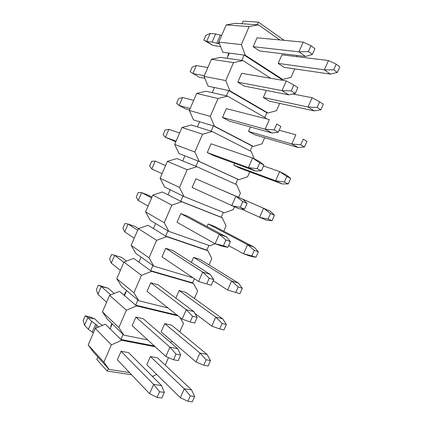 <?xml version="1.0" encoding="UTF-8"?>
<svg xmlns="http://www.w3.org/2000/svg" width="423" height="423" viewBox="0 0 423 423"><rect width="100%" height="100%" fill="white"/><g stroke="black" fill="none" stroke-linecap="round" stroke-linejoin="round"><path stroke-width="0.63" d="M314.902 48.608L310.984 45.737L308.404 51.643L312.333 54.472L314.902 48.608M312.333 54.472L305.512 56.486L298.961 51.844L308.404 51.643M305.512 56.486L259.606 50.987L253.176 46.694L298.961 51.844L303.212 42.12L310.984 45.737M303.212 42.12L257.031 37.806L253.176 46.694M219.542 43.971L212.14 42.078L206.699 41.47L212.922 45.398L220.579 46.636M210.162 33.428L205.848 35.358L203.796 40.122L206.699 41.47L210.162 33.428L215.651 33.94L221.694 35.421M212.922 45.398L203.796 40.122M333.699 69.848L337.316 72.449L339.791 66.834L336.19 64.196L333.699 69.848L324.367 69.843L330.395 74.115L337.316 72.449M336.19 64.196L328.46 60.521L324.367 69.843L278.175 63.392L281.903 54.837L328.46 60.521M330.395 74.115L284.134 67.368L278.175 63.392M228.246 55.55L227.854 55.302L228.721 53.303M227.854 55.302L228.267 55.503M164.325 392.391L159.556 391.746L157.092 397.377L161.872 397.985L164.325 392.391L161.517 385.538L153.623 384.407L159.556 391.746M161.517 385.538L128.597 352.623L121.057 351.275L153.623 384.407L149.568 393.691L157.092 397.377M121.057 351.275L117.367 359.793L149.568 393.691M93.383 332.922L88.391 329.3L84.542 325.25L87.873 317.514L91.765 321.475L96.788 325.044L98.506 327.074M102.578 325.356L98.934 322.966L94.99 319.021L87.873 317.514L85.182 315.828L83.209 320.412L84.542 325.25M85.182 315.828L89.427 316.737L94.99 319.021M187.891 401.29L192.301 401.85L194.665 396.483L190.271 395.886L187.891 401.29L180.341 397.71L184.254 388.8L191.534 389.842L194.665 396.483M190.271 395.886L184.254 388.8L150.382 356.52L157.382 357.768L191.534 389.842M150.382 356.52L146.807 364.721L180.341 397.71M110.99 326.757L110.773 326.133L111.889 323.558M317.171 107.426L320.877 109.795L323.341 104.206L319.645 101.8L317.171 107.426L308.039 107.008L312.111 97.734L292.779 93.98M319.645 101.8L312.111 97.734M314.22 110.895L269.393 101.15L263.307 97.491L308.039 107.008L314.22 110.895L320.877 109.795M300.721 144.814L304.523 146.945L306.971 141.388L303.185 139.22L300.721 144.814L291.796 143.984L295.846 134.757L279.148 130.247M303.185 139.22L306.971 141.388M298.125 147.495L254.715 134.773L248.513 131.437L291.796 143.984L298.125 147.495L304.523 146.945M284.356 182.012L288.248 183.915L290.686 178.379L286.81 176.444L284.356 182.012L275.632 180.78L279.666 171.595L263.513 165.932M286.81 176.444L279.666 171.595L286.101 174.826L290.686 178.379M282.104 183.91L240.105 168.243L233.782 165.224L275.632 180.78L282.104 183.91L288.248 183.915M268.076 219.019L272.058 220.695L274.479 215.185L270.514 213.483L268.076 219.019L259.553 217.385L263.566 208.253L222.778 190.461L270.144 211.103L274.479 215.185M270.514 213.483L263.566 208.253L270.144 211.103M241.047 208.904L266.167 220.15L272.058 220.695M251.881 255.841L255.947 257.29L258.358 251.812L254.302 250.331L251.881 255.841L243.553 253.811L247.545 244.721L208.164 223.979L214.704 226.448L254.265 247.206L258.358 251.812M254.302 250.331L247.545 244.721L254.265 247.206M228.621 245.594L243.553 253.811L250.31 256.206L255.947 257.29M235.759 292.478L239.915 293.699L242.316 288.248L238.175 286.995L235.759 292.478L227.627 290.056L231.603 281.009L193.623 257.343L200.275 259.505L238.466 283.13L242.316 288.248M238.175 286.995L231.603 281.009L238.466 283.13M213.234 280.724L227.627 290.056M219.727 328.93L223.963 329.929L226.353 324.51L222.128 323.473L219.727 328.93L211.786 326.117L215.741 317.118L179.141 290.553L185.914 292.409L222.747 318.879L226.353 324.51M222.128 323.473L215.741 317.118L222.747 318.879M194.871 313.385L211.786 326.117M203.77 365.202L208.095 365.98L210.469 360.586L206.16 359.772L203.77 365.202L196.023 362.003L199.957 353.046L164.732 323.611L171.616 325.165L207.101 354.448L210.469 360.586M206.16 359.772L199.957 353.046L207.101 354.448M164.732 323.611L161.137 331.854L196.023 362.003M125.906 292.256L125.494 292.082L124.219 295.027M125.494 292.082L125.932 292.193M291.23 90.876L295.265 93.446L297.818 87.614L293.8 85.002L291.23 90.876L282.014 90.628L286.244 80.952L241.633 73.306L237.795 82.152L282.014 90.628L288.724 94.852L295.265 93.446M293.8 85.002L286.244 80.952M207.852 67.516L196.335 65.539L192.893 73.549L204.309 75.733M196.335 65.539L192.211 67.056L190.17 71.799L199.217 77.192L204.832 78.303M237.795 82.152L244.357 86.096L288.724 94.852M274.152 129.898L278.281 132.219L280.824 126.414L276.711 124.061L274.152 129.898L265.152 129.205L269.361 119.582L226.31 108.637L222.487 117.441L265.152 129.205L272.021 133.018L278.281 132.219M276.711 124.061L280.824 126.414M193.692 100.341L182.572 97.517L179.141 105.486L190.165 108.526M182.572 97.517L178.633 98.617L176.597 103.344L179.141 105.486L185.575 108.848L189.546 109.959M222.487 117.441L229.181 121.041L272.021 133.018M257.163 168.719L261.388 170.781L263.92 165.012L259.706 162.908L257.163 168.719L248.38 167.582L252.568 158.006L211.056 143.794L207.254 152.56L248.38 167.582L255.407 170.982L261.388 170.781M259.706 162.908L252.568 158.006L259.553 161.512L263.92 165.012M179.595 133.023L168.867 129.353L165.451 137.29L176.084 141.171M168.867 129.353L165.107 130.046L163.088 134.752L165.451 137.29L175.825 141.779M207.254 152.56L214.075 155.817L255.407 170.982M240.264 207.328L244.584 209.147L247.101 203.405L242.797 201.549L240.264 207.328L231.698 205.758L235.86 196.235L195.881 178.792L243.003 199.333L247.101 203.405M242.797 201.549L235.86 196.235L243.003 199.333M165.562 165.562L155.225 161.052L151.82 168.957L162.067 173.673M195.881 178.792L192.095 187.511L238.879 208.756L244.584 209.147M165.567 165.552L155.225 161.052L151.646 161.343L149.631 166.022L151.82 168.957M223.455 245.737L227.87 247.307L230.371 241.596L225.972 239.989L223.455 245.737L215.101 243.738L219.241 234.263L180.774 213.615L187.817 216.28L226.538 236.959L230.371 241.596M225.972 239.989L219.241 234.263L226.538 236.959M151.593 197.953L141.636 192.613L138.252 200.481L148.108 206.033M180.774 213.615L177.004 222.297L215.101 243.738L222.435 246.334L227.87 247.307M151.952 197.129L148.357 195.209L141.636 192.613L138.242 192.502L136.232 197.166L138.252 200.481M206.731 283.944L211.241 285.271L213.731 279.592L209.237 278.228L206.731 283.944L198.588 281.517L202.712 272.089L165.737 248.275L172.907 250.606L210.157 274.39L213.731 279.592M209.237 278.228L202.712 272.089L210.157 274.39M137.681 230.207L128.111 224.042L124.737 231.873L134.213 238.244M165.737 248.275L161.988 256.914L198.588 281.517M138.453 228.61L134.926 226.358L128.111 224.042L124.891 223.529L122.892 228.171L124.737 231.873M190.096 321.956L194.702 323.04L197.176 317.387L192.587 316.267L190.096 321.956L182.165 319.101L186.263 309.726L150.773 282.77L158.065 284.774L193.861 311.629L197.176 317.387M192.587 316.267L186.263 309.726L193.861 311.629M123.833 262.313L114.638 255.333L111.281 263.132L120.381 270.318M150.773 282.77L147.045 291.373L182.165 319.101M126.514 261.097L121.56 257.38L111.598 254.429L109.61 259.05L111.281 263.132M111.598 254.429L121.56 257.38M173.552 359.762L178.247 360.608L180.706 354.987L176.026 354.104L173.552 359.762L165.827 356.494L169.903 347.161L135.883 317.107L143.297 318.778L177.649 348.679L180.706 354.987M176.026 354.104L169.903 347.161L177.649 348.679M110.715 294.868L101.229 286.487L97.882 294.255L106.612 302.249M135.883 317.107L132.172 325.662L165.827 356.494M114.226 293.472L108.246 288.264L101.229 286.487L98.363 285.192L96.381 289.797L97.882 294.255M98.363 285.192L108.246 288.264M97.898 357.038L108.256 368.496L107.151 371.05L96.825 359.518L97.898 357.038L93.33 351.978L88.211 344.909L95.323 328.412L105.327 324.192L109.277 328.084L110.324 328.296M155.204 346.765L121.692 340.309L111.355 344.882L103.873 362.162L109.081 369.406L129.48 372.547M151.989 376.01L153.068 376.179L156.669 374.424M165.229 365.139L168.513 357.631M154.305 345.94L120.841 339.468L121.692 340.309M96.788 325.044L95.339 328.412L111.355 344.882M124.658 295.138L123.627 294.879L119.503 291.368L109.605 295.307L126.371 310.191L118.852 327.555L123.923 335.164L123.061 334.329L120.841 339.468L109.277 328.084M108.256 368.496L109.081 369.406M103.873 362.162L88.211 344.909M107.151 371.05L131.579 374.757M123.627 294.879L124.462 295.592L126.625 290.585L137.94 300.002L135.704 305.163L177.137 315.13M139.061 261.826L138.046 261.525L138.918 262.16L141.092 257.131L152.888 265.512L150.641 270.699L192.56 282.844L194.374 278.683M153.528 228.362L152.529 228.013L153.438 228.573L155.622 223.524L167.91 230.858L165.652 236.066L206.847 250.12L208.909 245.398M168.063 194.744L167.08 194.353L168.026 194.829L170.22 189.758L183 196.034L180.732 201.269L221.197 217.248L223.328 212.378M235.632 184.19L237.784 179.262L198.165 161.047L195.886 166.308L182.683 160.93L184.888 155.833L183.899 155.447L184.862 155.886M250.173 150.895L252.277 146.072L213.404 125.89L211.109 131.178L197.409 126.874L199.619 121.755L198.599 121.443L199.545 121.93M264.777 117.441L266.839 112.73L228.711 90.564L226.411 95.878L212.198 92.658L214.424 87.513L213.361 87.286L214.292 87.82M281.099 80.069L281.464 79.233L244.097 55.069L241.782 60.404L227.061 58.284L229.298 53.113L228.198 52.97L229.107 53.547M110.075 328.872L112.232 323.886L107.453 319.28L102.456 311.878L109.605 295.307M296.671 55.429L297.073 56.693M226.226 24.915L249.158 26.554L241.343 44.605L218.813 42.104L226.226 24.915L235.273 23.297L241.993 23.746L243.114 21.15L258.39 22.086L257.232 24.761L241.993 23.746M249.158 26.554L258.442 24.846L257.232 24.761M258.442 24.846L279.82 39.931M241.343 44.605L245.271 55.228L282.664 79.434L291.05 77.377L294.752 68.917M282.664 79.434L281.464 79.233M211.41 59.262L233.549 62.615L225.771 80.576L204.029 76.378L211.41 59.262L220.568 57.348L227.061 58.284M233.549 62.615L242.955 60.574L241.782 60.404M245.271 55.228L229.298 53.113M218.162 43.627L218.818 42.115L222.773 52.251L228.198 52.97M242.955 60.574L270.757 78.297M225.771 80.576L229.848 90.808L268.002 113.01L276.499 110.662L279.677 103.386M263.307 97.491L266.379 90.443M268.002 113.01L266.839 112.73M212.198 92.658L205.932 91.241L196.663 93.457L218.014 98.501L227.542 96.132L265.808 118.033L266.072 118.747M227.542 96.132L226.411 95.878M229.848 90.808L214.424 87.513M204.029 76.378L208.127 86.165L213.361 87.286M218.014 98.501L210.273 116.373L214.498 126.223L253.403 146.427L262.011 143.799L264.676 137.692M248.513 131.437L250.448 126.985M253.403 146.427L252.277 146.072M197.409 126.874L191.365 124.981L181.985 127.487L202.554 134.213L212.203 131.516L251.22 151.429L254.191 158.821M212.203 131.516L211.109 131.178M214.498 126.223L199.619 121.755M210.273 116.373L189.319 110.488L193.544 119.926L198.599 121.443M189.319 110.488L196.663 93.457M202.554 134.213L194.855 152L199.222 161.464L238.879 179.696L247.587 176.788L249.75 171.838M233.782 165.224L234.596 163.347M238.879 179.696L237.784 179.262M182.683 160.93L176.862 158.562L167.376 161.359L187.167 169.75L196.938 166.736L236.7 184.677L240.396 193.226L238.593 197.345M196.938 166.736L195.886 166.308M199.222 161.464L184.888 155.833M194.855 152L174.673 144.439L179.029 153.533L183.899 155.447M174.673 144.439L181.985 127.487M187.167 169.75L179.505 187.452L184.016 196.536L224.412 212.817L233.226 209.623L234.421 206.895M170.22 189.758L164.584 186.987L160.095 178.236L167.376 161.359M221.197 217.248L222.249 217.771L226.072 225.993L223.788 231.217M167.08 194.353L162.421 191.989L152.835 195.077L171.86 205.113L181.742 201.782L168.026 194.829M183 196.034L184.016 196.536M179.505 187.452L160.095 178.236M181.742 201.782L222.249 217.771M171.86 205.113L164.235 222.731L168.888 231.439L210.014 245.784L215.196 243.77M207.043 226.548L208.164 223.979M155.622 223.524L150.202 220.288L145.586 211.875L152.835 195.077M206.847 250.12L207.862 250.717L211.807 258.612L209.047 264.93M152.529 228.013L148.05 225.269L138.358 228.642L156.621 240.312L166.625 236.663L153.438 228.573M167.91 230.858L168.888 231.439M164.235 222.731L145.586 211.875M166.625 236.663L207.862 250.717M156.621 240.312L149.033 257.84L153.829 266.178L193.126 277.842M191.408 262.419L193.623 257.343M141.092 257.131L135.889 253.435L131.146 245.361L138.358 228.642M192.56 282.844L193.538 283.51L197.61 291.082L194.374 298.485M138.046 261.525L133.747 258.395L123.95 262.054L141.462 275.336L151.577 271.376L138.918 262.16M152.888 265.512L153.829 266.178M149.033 257.84L131.146 245.361M151.577 271.376L193.538 283.51M141.462 275.336L133.906 292.779L138.839 300.753L168.079 307.981M175.846 298.115L179.141 290.553M126.625 290.585L121.634 286.434L116.769 278.699L123.95 262.054M179.981 317.377L183.476 323.41L179.764 331.891M126.371 310.191L136.597 305.924L124.462 295.592M137.94 300.002L138.839 300.753M133.906 292.779L116.769 278.699M136.597 305.924L178.078 315.875M123.923 335.164L147.722 339.912M170.358 342.334L172.251 341.456M112.232 323.886L123.061 334.329M118.852 327.555L102.456 311.878M284.097 40.333L258.39 22.086M220.351 34.998L216.819 43.194M215.651 33.94L212.14 42.078M98.522 326.799L98.379 327.127M95.593 324.33L92.198 332.203M91.765 321.475L88.391 329.3"/></g></svg>
